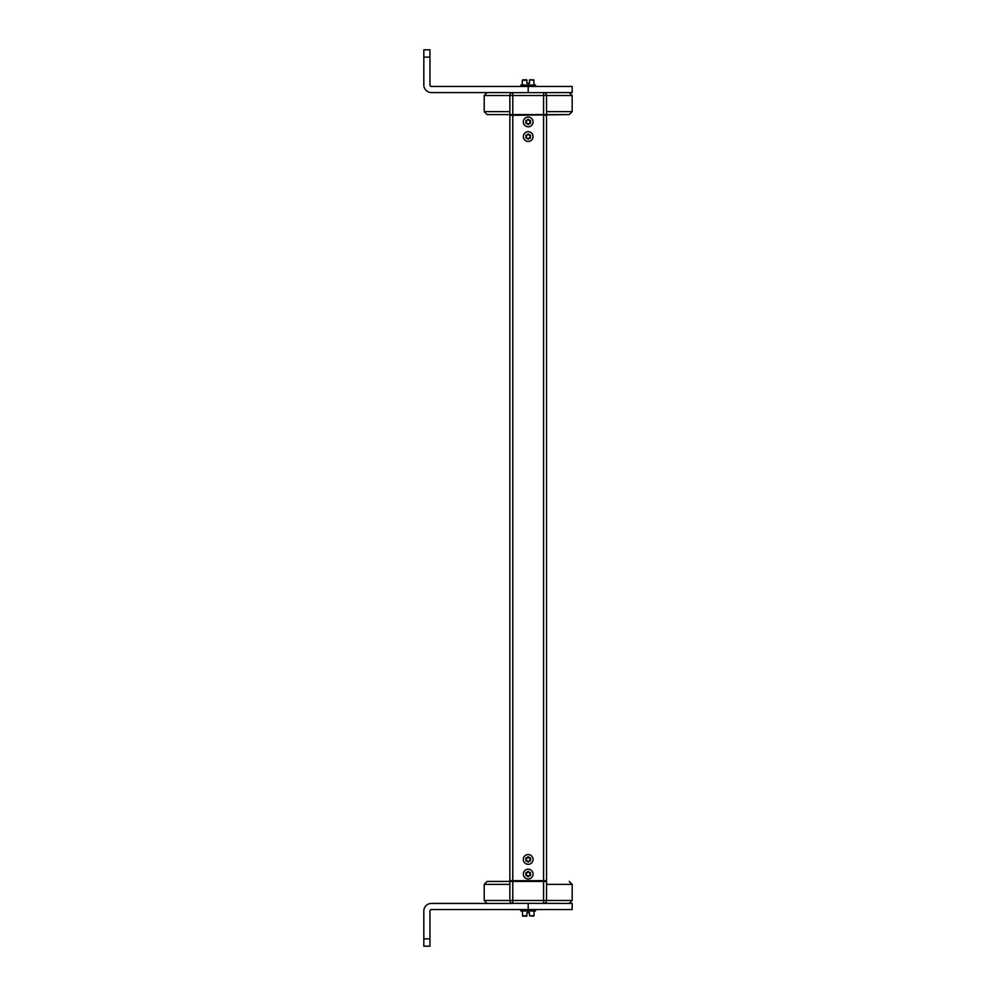 <?xml version="1.0" encoding="UTF-8"?>
<svg xmlns="http://www.w3.org/2000/svg" width="996" height="996" viewBox="0 0 996 996"><rect width="100%" height="100%" fill="white"/><g stroke="black" fill="none" stroke-linecap="round" stroke-linejoin="round"><path stroke-width="1.49" d="M512.106 92.665L572.177 92.578L572.177 86.453L431.417 86.453A1.469 1.469 0 0 1 429.948 84.996L429.948 49.8L423.823 49.8L423.823 84.996A7.595 7.595 0 0 0 431.417 92.578L512.791 92.578A2.938 2.938 0 0 0 509.865 95.516L509.865 114.577L487.131 114.577L569.239 114.577L509.865 115.312L509.865 880.688L546.518 880.688L546.518 900.484A2.938 2.938 0 0 1 543.579 903.422L544.264 903.335M546.518 114.577L546.518 95.516L543.579 95.516L543.579 92.578L544.264 92.665M518.655 114.577L518.655 115.312M509.865 95.516A2.938 2.938 0 0 1 512.791 92.578L512.791 95.516L484.205 95.516L487.131 92.578M543.579 92.578L543.579 92.578A2.938 2.938 0 0 1 546.518 95.516L572.177 95.516L569.239 92.578M546.518 115.312L546.518 880.688M518.655 881.423L518.655 880.688M546.518 881.423L487.131 881.423L509.865 881.423L509.865 900.484L512.791 900.484L512.791 903.422A2.938 2.938 0 0 1 509.865 900.484L484.205 900.484L487.131 903.422M429.948 938.867L429.948 946.2L423.823 946.2L423.823 938.867L429.948 938.867L429.948 911.004A1.469 1.469 0 0 1 431.417 909.547L572.177 909.547L572.177 903.422L512.106 903.335M546.518 900.484A2.938 2.938 0 0 1 543.579 903.422L543.579 900.484L572.177 900.484L569.239 903.422M528.191 126.778A4.88 4.88 0 0 1 523.311 121.91A4.88 4.88 0 0 1 528.191 117.03A4.88 4.88 0 0 1 533.072 121.91A4.88 4.88 0 0 1 528.191 126.778M528.752 120.205L528.752 119.396L528.752 120.205A1.793 1.793 0 0 1 529.374 120.566L530.084 120.167L529.374 120.566M530.644 121.139L529.934 121.537L530.644 121.139A2.565 2.565 0 0 0 530.084 120.167M529.934 121.537A1.793 1.793 0 0 1 529.934 122.271L530.644 122.67L529.934 122.271M530.084 123.641L529.374 123.243L530.084 123.641A2.565 2.565 0 0 0 530.644 122.67M529.374 123.243A1.793 1.793 0 0 1 528.752 123.604L528.752 124.413L528.752 123.604M527.631 124.413L527.631 123.604L527.631 124.413A2.565 2.565 0 0 0 528.752 124.413M528.752 119.396A2.565 2.565 0 0 0 527.631 119.396L527.631 120.205A1.793 1.793 0 0 0 526.996 120.566L526.299 120.167A2.565 2.565 0 0 0 525.739 121.139L526.436 121.537L525.739 121.139M527.631 123.604A1.793 1.793 0 0 1 526.996 123.243L526.299 123.641L526.996 123.243M525.739 122.67L526.436 122.271L525.739 122.67A2.565 2.565 0 0 0 526.299 123.641M526.436 122.271A1.793 1.793 0 0 1 526.436 121.537M526.299 120.167L526.996 120.566M527.631 120.205L527.631 119.396M528.191 141.444A4.88 4.88 0 0 1 523.311 136.564A4.88 4.88 0 0 1 528.191 131.684A4.88 4.88 0 0 1 533.072 136.564A4.88 4.88 0 0 1 528.191 141.444M528.752 134.871L528.752 134.062L528.752 134.871A1.793 1.793 0 0 1 529.374 135.232L530.084 134.834L529.374 135.232M530.644 135.792L529.934 136.203L530.644 135.792A2.565 2.565 0 0 0 530.084 134.834M529.934 136.203A1.793 1.793 0 0 1 529.934 136.938L530.644 137.336L529.934 136.938M530.084 138.307L529.374 137.896L530.084 138.307A2.565 2.565 0 0 0 530.644 137.336M529.374 137.896A1.793 1.793 0 0 1 528.752 138.27L528.752 139.079L528.752 138.27M527.631 139.079L527.631 138.27L527.631 139.079A2.565 2.565 0 0 0 528.752 139.079M528.752 134.062A2.565 2.565 0 0 0 527.631 134.062L527.631 134.871A1.793 1.793 0 0 0 526.996 135.232L526.299 134.834A2.565 2.565 0 0 0 525.739 135.792L526.436 136.203L525.739 135.792M527.631 138.27A1.793 1.793 0 0 1 526.996 137.896L526.299 138.307L526.996 137.896M525.739 137.336L526.436 136.938L525.739 137.336A2.565 2.565 0 0 0 526.299 138.307M526.436 136.938A1.793 1.793 0 0 1 526.436 136.203M526.299 134.834L526.996 135.232M527.631 134.871L527.631 134.062M528.191 878.97A4.88 4.88 0 0 1 523.311 874.09A4.88 4.88 0 0 1 528.191 869.222A4.88 4.88 0 0 1 533.072 874.09A4.88 4.88 0 0 1 528.191 878.97M528.752 872.396L528.752 871.587L528.752 872.396A1.793 1.793 0 0 1 529.374 872.757L530.084 872.359L529.374 872.757M530.644 873.33L529.934 873.729L530.644 873.33A2.565 2.565 0 0 0 530.084 872.359M529.934 873.729A1.793 1.793 0 0 1 529.934 874.463L530.644 874.862L529.934 874.463M530.084 875.833L529.374 875.434L530.084 875.833A2.565 2.565 0 0 0 530.644 874.862M529.374 875.434A1.793 1.793 0 0 1 528.752 875.795L528.752 876.605L528.752 875.795M527.631 876.605L527.631 875.795L527.631 876.605A2.565 2.565 0 0 0 528.752 876.605M528.752 871.587A2.565 2.565 0 0 0 527.631 871.587L527.631 872.396A1.793 1.793 0 0 0 526.996 872.757L526.299 872.359A2.565 2.565 0 0 0 525.739 873.33L526.436 873.729L525.739 873.33M527.631 875.795A1.793 1.793 0 0 1 526.996 875.434L526.299 875.833L526.996 875.434M525.739 874.862L526.436 874.463L525.739 874.862A2.565 2.565 0 0 0 526.299 875.833M526.436 874.463A1.793 1.793 0 0 1 526.436 873.729M526.299 872.359L526.996 872.757M527.631 872.396L527.631 871.587M528.191 864.316A4.88 4.88 0 0 1 523.311 859.436A4.88 4.88 0 0 1 528.191 854.556A4.88 4.88 0 0 1 533.072 859.436A4.88 4.88 0 0 1 528.191 864.316M528.752 857.73L528.752 856.921L528.752 857.73A1.793 1.793 0 0 1 529.374 858.104L530.084 857.693L529.374 858.104M530.644 858.664L529.934 859.062L530.644 858.664A2.565 2.565 0 0 0 530.084 857.693M529.934 859.062A1.793 1.793 0 0 1 529.934 859.797L530.644 860.208L529.934 859.797M530.084 861.167L529.374 860.768L530.084 861.167A2.565 2.565 0 0 0 530.644 860.208M529.374 860.768A1.793 1.793 0 0 1 528.752 861.129L528.752 861.938L528.752 861.129M527.631 861.938L527.631 861.129L527.631 861.938A2.565 2.565 0 0 0 528.752 861.938M528.752 856.921A2.565 2.565 0 0 0 527.631 856.921L527.631 857.73A1.793 1.793 0 0 0 526.996 858.104L526.299 857.693A2.565 2.565 0 0 0 525.739 858.664L526.436 859.062L525.739 858.664M527.631 861.129A1.793 1.793 0 0 1 526.996 860.768L526.299 861.167L526.996 860.768M525.739 860.208L526.436 859.797L525.739 860.208A2.565 2.565 0 0 0 526.299 861.167M526.436 859.797A1.793 1.793 0 0 1 526.436 859.062M526.299 857.693L526.996 858.104M527.631 857.73L527.631 856.921M535.524 86.453L535.524 84.996L520.858 84.996L520.858 86.453M522.327 84.996L522.327 80.228L526.872 80.228L526.872 83.228L526.872 80.589M528.191 84.996L528.191 83.228L527.394 83.228M534.055 84.996L533.682 79.854L529.511 79.854L529.511 83.228L529.511 80.589M528.191 83.228L528.976 83.228M526.872 79.854L522.701 79.854L526.872 79.854M534.055 80.228L529.511 79.854M512.791 903.422L431.417 903.422A7.595 7.595 0 0 0 423.823 911.004L423.823 938.867M520.858 909.547L520.858 911.004L535.524 911.004L535.524 909.547M522.327 911.004L522.701 916.146L526.872 916.146L526.872 912.772L526.872 915.411M528.191 911.004L528.191 912.772L527.394 912.772M534.055 911.004L534.055 915.772L529.511 915.772L529.511 912.772L529.511 915.411M528.191 912.772L528.976 912.772M522.327 915.772L526.872 915.772L522.701 916.146M533.321 916.146L529.511 915.772L533.321 916.146M520.124 114.577L520.124 115.312M545.049 114.577L545.049 115.312M569.239 114.577L572.177 111.639L546.518 111.639M509.865 111.639L484.205 111.639L484.205 95.516M512.791 114.577L512.791 95.516L543.579 95.516L543.579 114.577M512.791 115.312L512.791 880.688M543.579 115.312L543.579 880.688M545.049 880.688L545.049 881.423M520.124 881.423L520.124 880.688M546.518 884.361L572.177 884.361L569.239 881.423M543.579 881.423L543.579 900.484L512.791 900.484L512.791 881.423M484.205 900.484L484.205 884.361L509.865 884.361M528.191 86.453L528.191 92.578M423.823 57.133L429.948 57.133M528.191 909.547L528.191 903.422M572.177 111.639L572.177 95.516M484.205 111.639L487.131 114.577M572.177 884.361L572.177 900.484M484.205 884.361L487.131 881.423"/></g></svg>
